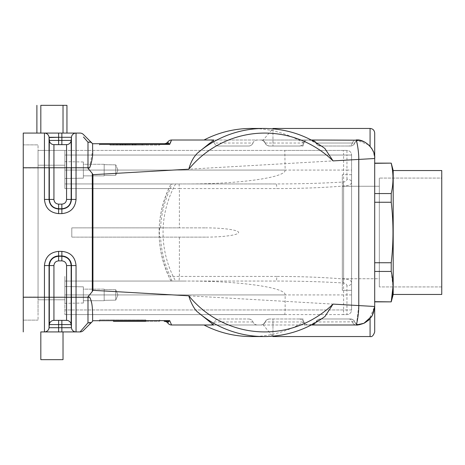 <?xml version="1.0" encoding="UTF-8"?>
<svg xmlns="http://www.w3.org/2000/svg" width="465" height="465" viewBox="0 0 465 465"><rect width="100%" height="100%" fill="white"/><g stroke="black" fill="none" stroke-linecap="round" stroke-linejoin="round"><path stroke-width="0.35" stroke-dasharray="2.33 1.74" d="M374.697 271.444L374.697 163.134L374.697 301.866L374.697 163.134L374.697 271.45L391.222 271.45L391.222 262.737L374.697 262.737L391.222 262.737L391.222 271.444L392.983 286.928L391.222 271.45C393.57 281.528 393.57 291.607 391.222 301.68L374.697 301.68M374.697 331.923L374.697 133.077M63.019 359.666L40.821 359.666L63.019 359.666L40.821 359.666L40.821 331.923L63.019 331.923L40.821 331.923L63.019 331.923L63.019 359.666M76.039 331.923L63.019 331.923M71.162 320.187L71.162 324.582L61.862 324.582L61.857 320.362L66.559 320.362A4.627 4.627 90 0 1 71.162 324.582A4.627 4.627 90 0 0 66.559 320.362L61.857 320.362L66.559 320.362A4.627 4.627 0 0 1 71.162 324.582L71.436 327.703L61.862 327.703L71.436 327.703L71.162 324.582L71.436 327.703L61.862 327.703L61.868 331.923L40.821 331.923M23.25 133.077L23.25 297.24L44.448 297.24L44.448 331.923A4.627 4.627 90 0 0 49.052 327.703L58.625 327.703L49.052 327.703L58.625 327.703L49.052 327.703L49.325 324.582L49.052 327.703L49.325 324.582L49.052 327.703L71.436 327.703L71.162 324.582L69.611 324.582M66.948 105.334L40.821 105.334M66.948 133.077L36.892 133.077L66.948 133.077M351.575 247.148L351.575 174.695L351.575 309.957L343.612 309.957A4.627 0.645 90 0 1 342.972 314.584L346.954 314.584A4.627 4.627 180 0 0 351.575 309.957L351.575 282.807A4.627 3.028 0 0 1 346.954 285.836C346.82 284.057 345.495 283.104 342.972 282.976C322.309 281.709 300.03 281.069 276.129 281.058L64.868 281.058L276.129 281.058A4.627 0.645 -90 0 0 276.774 276.431C300.675 276.448 322.954 277.303 343.612 278.994C348.733 279.18 351.389 280.447 351.575 282.807L351.575 170.074L346.954 170.074L346.954 155.043L64.868 155.043L64.868 183.942L276.129 183.942C300.03 183.931 322.309 183.291 342.972 182.024C345.489 181.896 346.82 180.943 346.954 179.165A4.627 3.028 180 0 1 351.575 182.193C351.389 184.547 348.738 185.82 343.612 186.006C322.954 187.697 300.675 188.552 276.774 188.569L179.391 188.569L179.391 227.873L205.71 227.873L71.808 227.873L71.808 237.127L71.808 227.873L160.076 227.873C159.146 227.571 159.106 237.388 160.076 237.127L71.808 237.127L160.076 237.127M160.594 227.873A105.067 104.05 180 0 1 170.318 188.569L171.986 183.942L64.868 183.942L64.868 188.569L64.868 150.416L346.954 150.416A4.627 4.627 0 0 1 351.575 155.043L351.575 217.853M284.807 314.584L64.868 314.584L284.807 314.584L285.132 309.957L285.132 294.926L64.868 294.926L346.954 294.926L346.954 309.957L64.868 309.957L64.868 281.058L186.419 281.058L64.868 281.058L64.868 276.431L64.868 299.786L38.049 299.786L38.049 314.584L38.049 165.215L38.049 299.786L64.868 299.786L64.868 314.584L64.868 276.431L64.868 314.584L64.868 309.957L343.612 309.957L343.612 155.043L351.575 155.043L351.575 170.074M92.616 315.206L92.616 321.286L92.616 315.206C93.047 309.673 92.07 303.686 89.704 297.24L87.99 296.717L92.303 291.549L92.291 173.457L92.936 174.677L374.697 158.513L373.482 151.921M363.932 323.291L360.549 324.465L364.327 323.105L356.202 324.989L311.736 324.989L356.202 324.989L359.898 324.611C363.764 323.878 367.158 321.914 370.07 318.723C372.831 315.863 374.377 311.783 374.697 306.487L358.777 305.575L356.608 323.733M170.318 188.569L64.868 188.569L64.868 150.416L38.049 150.416L38.049 165.215L38.049 150.416L64.868 150.416L64.868 183.942L276.129 183.942A4.627 0.645 -90 0 1 276.774 188.569M83.369 289.149L83.369 300.71L83.369 289.149L83.369 300.71L83.369 289.149L104.177 289.149L104.177 300.71L104.177 289.149L104.177 300.71L104.177 289.149L83.369 289.149M83.369 303.023L83.369 286.835L83.369 303.023L64.868 303.343L64.868 286.516L64.868 303.343L64.868 286.516L64.868 303.343L83.369 303.023L83.369 286.835L83.369 303.023M83.369 164.29L83.369 175.851L83.369 164.29L83.369 175.851L83.369 164.29L104.177 164.29L104.177 175.851L104.177 164.29L104.177 175.851L104.177 164.29L83.369 164.29M83.369 161.977L83.369 178.165L83.369 161.977L64.868 161.657L64.868 178.484L64.868 161.657L64.868 178.484L64.868 161.657L83.369 161.977L83.369 178.165L83.369 161.977M160.076 227.873L71.808 227.873L71.808 237.127L71.808 227.873L179.391 227.873M171.986 281.058L170.318 276.431A105.067 104.05 180 0 1 160.594 237.127M179.066 183.942L179.391 188.569L64.868 188.569L64.868 183.942L171.986 183.942M285.132 294.926C286.237 287.515 239.184 280.901 186.419 281.058M170.992 281.058L171.027 281.058A104.05 103.032 90 0 1 171.027 183.942L170.986 183.942C155.147 216.318 155.147 248.688 170.986 281.058M284.807 150.416L342.972 150.416A4.627 0.645 90 0 1 343.612 155.043L64.868 155.043L64.868 150.416L284.807 150.416L285.132 170.074C286.237 177.485 239.184 184.099 186.419 183.942M64.868 314.584L346.954 314.584A4.627 4.627 180 0 0 351.575 309.957L346.954 309.957L346.954 314.584M205.71 237.127L71.808 237.127L205.71 237.127C223.316 237.144 238.748 234.976 238.615 232.5C238.748 230.024 223.316 227.856 205.71 227.873M179.391 237.127L179.391 276.431L179.066 281.058M58.642 260.871C55.777 261.144 54.207 262.713 53.934 265.579L53.934 320.362A4.627 4.627 -90 0 0 49.325 324.582L49.052 327.703A4.627 4.627 0 0 1 44.448 331.923A4.627 4.627 90 0 0 49.052 327.703A4.627 4.627 90 0 1 44.448 331.923A4.627 4.627 0 0 0 49.052 327.703L49.325 324.582A4.627 4.627 -90 0 1 53.934 320.362L58.642 320.362L53.934 320.362A4.627 4.627 -90 0 0 49.325 324.582L58.625 324.582L49.325 324.582L49.325 321.931M49.325 317.642L49.325 265.562C49.889 259.923 52.993 256.825 58.625 256.262L58.625 255.988C52.818 256.564 49.627 259.755 49.052 265.562L49.052 314.584M61.862 256.262C67.501 256.831 70.604 259.929 71.162 265.562L71.436 265.562C70.866 259.755 67.675 256.564 61.862 255.988L58.625 255.988L58.619 251.385L61.862 251.385L61.862 256.262L58.625 256.262L58.625 260.871L61.845 260.871L61.862 256.262M61.862 251.385C70.465 252.233 75.191 256.953 76.045 265.556L76.045 331.923A4.627 4.627 -90 0 1 71.436 327.703L71.162 324.582A4.627 4.627 90 0 0 66.559 320.362L61.862 320.362L61.862 324.582L71.162 324.582A4.627 4.627 0 0 0 66.559 320.362A4.627 4.627 0 0 1 71.162 324.582A4.627 4.627 90 0 0 66.559 320.362A4.627 4.627 90 0 1 71.162 324.582A4.627 4.627 90 0 0 66.559 320.362L66.559 265.562C66.28 262.713 64.711 261.144 61.845 260.871M49.052 327.703L49.325 324.582L58.625 324.582L58.637 320.362L61.862 320.362L61.862 327.703L65.303 327.697M53.934 320.362A4.627 4.627 90 0 0 49.342 324.401A4.627 4.627 0 0 1 53.934 320.362A4.627 4.627 -90 0 0 49.325 324.582M66.559 265.562L71.162 265.562L71.162 314.584M71.436 326.087L71.436 265.562L76.045 265.556M135.908 144.173L132.688 144.173L132.688 145.103L120.168 145.103L120.168 144.173L135.239 144.173L116.889 144.173L116.889 145.103L142.145 145.103L116.889 145.103L135.966 145.103L116.889 145.103L135.966 145.103L116.889 145.103L116.889 144.173L116.889 145.103L132.333 145.103L116.889 145.103L116.889 144.173L135.966 144.173L116.889 144.173L116.889 145.103L142.325 145.103L109.99 145.103L135.966 145.103L116.889 145.103L135.966 145.103L132.653 145.103L135.966 145.103L135.966 144.173L116.889 144.173L129.607 144.173L129.607 145.103L132.333 145.103L117.075 145.103L129.607 145.103L129.607 144.173L116.889 144.173L116.889 145.103L142.325 145.103L116.889 145.103L116.889 144.173L116.889 145.103L116.889 144.173L132.293 144.173L132.293 145.103L132.293 144.173L132.374 145.103L132.374 144.173L142.325 144.173L142.325 145.103L142.325 144.173L142.325 145.103L142.325 144.173L116.889 144.173L135.966 144.173L132.554 144.173L135.966 144.173L132.868 144.173L135.425 144.173L135.425 145.103L135.425 144.173L135.425 145.103L135.425 144.173L110.17 144.173L120.249 144.173L116.901 144.173L116.889 145.103L116.889 144.173L132.333 144.173L129.607 144.173L129.607 145.103L129.607 144.173L117.075 144.173L132.333 144.173L129.607 144.173L132.333 144.173L129.607 144.173L129.607 145.103L129.607 144.173L129.607 145.103L129.607 144.173L116.889 144.173L116.889 145.103L116.889 144.173L132.333 144.173L116.889 144.173L116.889 145.103L116.889 144.173L116.889 145.103L116.889 144.173L132.293 144.173L132.293 145.103L132.374 144.173L132.374 145.103M127.794 145.103L128.015 145.103C133.519 145.103 133.519 145.103 128.015 145.103C133.519 145.103 133.519 145.103 128.015 145.103L127.794 144.173L127.794 145.103M128.015 144.173C133.536 144.173 133.536 144.173 128.015 144.173C133.536 144.173 133.536 144.173 128.015 144.173L128.015 145.103L128.015 144.173M123.219 144.173L120.557 144.173L125.068 144.173L125.068 145.103L136.03 145.103L125.068 145.103L125.068 144.173L136.03 144.173L116.831 144.173L123.219 144.173L123.219 145.103L123.225 144.173M132.356 145.103L120.505 145.103L132.356 145.103L132.356 144.173L120.505 144.173L132.356 144.173M109.99 144.173L109.99 145.103L109.99 144.173M132.374 144.173L135.966 144.173L135.966 145.103M132.653 145.103L132.653 144.173L132.653 145.103M135.239 144.173L135.425 145.103L135.239 144.173M125.974 145.103L134.49 145.103L125.974 145.103L125.974 144.173L125.974 145.103M125.974 144.173L134.49 144.173L125.974 144.173M122.341 144.173L122.341 145.103L117.011 145.103L122.341 145.103L122.341 144.173M117.011 144.173L122.225 144.173L116.889 144.173L117.011 145.103L117.011 144.173M116.889 144.173L116.889 145.103M142.209 144.173L117.134 144.173L142.325 144.173L142.209 145.103L142.209 144.173M142.325 144.173L142.325 145.103L142.325 144.173M113.425 145.103L159.669 145.103L113.425 145.103L113.425 143.714L159.669 143.714L113.425 143.714L113.425 145.103M159.669 143.714L159.669 145.103L159.669 143.714M99.551 143.714L99.551 145.103L99.551 143.714M92.616 149.794L92.616 143.714L92.616 149.794M169.76 144.22L168.284 143.092L167.888 141.866A4.627 4.627 0 0 1 171.585 140.012L170.951 141.587M167.888 141.866A4.627 4.627 0 0 1 164.186 143.714L169.516 144.319A4.627 3.156 -54.9 0 0 169.615 144.284L169.458 144.074M303.848 321.983C303.529 320.461 302.087 319.455 299.518 318.973A4.627 4.627 0 0 1 303.848 321.978L265.201 321.978C265.91 320.176 267.358 319.17 269.531 318.973L269.526 318.973A4.627 4.627 0 0 0 265.201 321.978A4.627 4.627 0 0 1 260.865 324.989L308.179 324.989A4.627 4.627 0 0 1 303.848 321.978C304.139 323.506 305.581 324.506 308.179 324.989L311.736 324.989A4.627 4.627 0 0 0 316.066 321.978C316.403 320.443 317.845 319.443 320.397 318.973L350.418 318.973L320.397 318.973A4.627 4.627 0 0 0 316.066 321.978C315.776 323.506 314.334 324.506 311.736 324.989C314.317 324.524 315.758 323.518 316.066 321.983L354.696 321.838L316.066 321.978A4.627 4.627 0 0 1 311.736 324.989L304.453 324.989L303.023 318.973L269.531 318.973L303.023 318.973L303.819 321.96A104.05 103.032 90 0 1 251.216 336.55M356.539 323.977L356.202 324.989A4.627 4.069 -90 0 1 352.389 321.978A4.627 4.069 90 0 0 356.202 324.989L171.585 324.989A4.627 4.627 0 0 1 167.888 323.134L167.772 322.716M359.898 324.611A4.627 4.627 0 0 1 354.696 321.838C355.074 323.617 356.806 324.541 359.898 324.611C356.829 324.564 355.091 323.64 354.696 321.838A4.627 4.627 0 0 0 350.418 318.973A4.627 4.627 0 0 1 354.696 321.838A4.627 4.627 0 0 0 359.898 324.611M369.21 319.635L370.07 318.723C372.831 315.863 374.377 311.783 374.697 306.487L368.815 320.019M358.393 151.933L358.777 159.425L358.777 305.575L92.936 290.323L92.936 174.677M368.739 144.906L356.202 140.012L311.736 140.012C314.317 140.477 315.758 141.482 316.066 143.017A4.627 4.627 0 0 0 311.736 140.012L356.202 140.012L359.898 140.389C356.835 140.465 355.097 141.395 354.69 143.162M358.248 150.526L357.504 145.301M356.527 140.994L356.202 140.012L311.736 140.012A4.627 4.627 0 0 1 316.066 143.022A4.627 4.627 0 0 0 320.397 146.027L350.418 146.027C352.912 145.58 354.336 144.627 354.696 143.156A4.627 4.627 0 0 1 359.898 140.389C363.746 141.122 367.141 143.086 370.07 146.277C367.263 143.162 363.868 141.197 359.898 140.389A4.627 4.627 0 0 0 354.696 143.162C355.138 141.354 356.87 140.43 359.898 140.389M252.983 143.022A4.627 4.627 0 0 1 248.647 146.027L218.66 146.027A4.627 4.627 0 0 1 214.33 143.022A4.627 4.627 0 0 0 210 140.012L257.314 140.012C255.111 140.227 253.663 141.226 252.966 143.011C252.303 144.801 250.862 145.801 248.647 146.022L218.666 146.027C216.452 145.818 215.01 144.818 214.33 143.017L252.983 143.022A4.627 4.627 0 0 1 257.314 140.012L260.865 140.012A4.627 4.627 0 0 1 265.201 143.022C262.237 139.407 262.243 139.413 265.201 143.017C262.237 139.407 262.243 139.413 265.201 143.017C265.62 144.638 267.067 145.638 269.543 146.027C267.067 145.638 265.62 144.632 265.19 143.017A4.627 4.627 0 0 0 269.531 146.027L299.518 146.027L269.537 146.033C267.299 145.807 265.858 144.807 265.201 143.022C264.504 141.209 263.056 140.209 260.865 140.012L308.179 140.012C305.598 140.477 304.156 141.482 303.848 143.017A4.627 4.627 0 0 1 308.179 140.012L311.736 140.012C314.334 140.494 315.776 141.494 316.066 143.017C316.403 144.557 317.845 145.557 320.397 146.027C317.827 145.545 316.38 144.539 316.066 143.017A4.627 4.627 0 0 0 320.397 146.027L350.418 146.027A4.627 4.627 0 0 0 354.696 143.162L352.389 143.022A4.627 4.069 90 0 1 356.202 140.012A4.627 4.069 -90 0 0 352.389 143.022L354.696 143.162C354.336 144.632 352.912 145.586 350.418 146.027A4.627 4.627 0 0 0 354.696 143.162M308.853 140.012L304.453 140.012L308.853 140.012C310.69 140.163 315.845 142.854 324.326 148.091L324.803 148.416M374.697 158.513C374.377 153.218 372.831 149.137 370.076 146.277C372.831 149.137 374.377 153.218 374.697 158.513M304.453 140.012L303.023 146.027L304.563 140.261M214.33 143.011C213.627 141.203 212.185 140.203 209.994 140.012L213.697 140.012M303.819 143.04A104.05 103.032 90 0 0 251.216 128.45M269.537 146.033L303.023 146.027L269.531 146.022M272.961 128.84L272.961 146.027L272.961 128.45L262.876 140.477M265.201 143.022L303.848 143.022A4.627 4.627 0 0 1 299.518 146.027C302.07 145.557 303.511 144.557 303.848 143.017M252.983 321.978L214.33 321.978C215.01 320.182 216.458 319.182 218.666 318.973L248.647 318.973L218.66 318.973A4.627 4.627 0 0 0 214.33 321.978A4.627 4.627 0 0 1 210 324.989L257.314 324.989A4.627 4.627 0 0 1 252.983 321.978A4.627 4.627 0 0 0 248.647 318.973M248.647 318.978C250.862 319.199 252.303 320.199 252.972 321.989C253.663 323.774 255.111 324.773 257.314 324.989M209.994 324.989C212.174 324.803 213.621 323.803 214.33 321.983M265.19 321.983C265.614 320.368 267.067 319.362 269.543 318.973C267.067 319.362 265.62 320.362 265.201 321.978C262.243 325.593 262.243 325.593 265.19 321.983C262.243 325.593 262.243 325.593 265.19 321.983C264.573 323.727 263.132 324.727 260.865 324.989M262.876 324.529L272.961 336.55L272.961 318.973L272.961 336.16M213.697 324.989L210 325M257.314 324.994L260.865 324.994M304.563 324.739L303.819 321.96M304.453 324.989L311.306 324.989M354.69 321.838C354.336 320.368 352.912 319.414 350.418 318.973L320.397 318.973L350.418 318.973C352.912 319.42 354.336 320.379 354.696 321.844M320.397 318.973C317.827 319.455 316.38 320.461 316.066 321.983A4.627 4.627 0 0 1 320.397 318.973M359.218 324.739L358.707 324.814M308.853 324.989C310.8 324.773 315.956 322.082 324.326 316.909M69.047 140.418L71.162 140.418A4.627 4.627 0 0 1 66.559 144.638L61.857 144.638L66.559 144.638A4.627 4.627 90 0 0 71.162 140.418A4.627 4.627 0 0 1 66.559 144.638A4.627 4.627 0 0 0 71.162 140.418L61.862 140.418L61.862 137.297L71.436 137.297L71.162 140.418A4.627 4.627 90 0 1 66.559 144.638L53.934 144.638L61.862 144.638L61.862 140.418L71.162 140.418L71.436 137.297L61.862 137.297L71.436 137.297A4.627 4.627 -90 0 1 76.045 133.077L36.892 133.077M51.603 137.297L49.058 137.297L49.325 140.418L49.052 137.297L58.625 137.297L58.625 140.418L49.325 140.418L58.625 140.418L49.325 140.418L49.052 137.297L58.625 137.297L51.865 137.297M71.162 141.877L71.162 140.418L49.325 140.418A4.627 4.627 0 0 0 53.934 144.638A4.627 4.627 0 0 1 49.325 140.418A4.627 4.627 -90 0 0 53.934 144.638A4.627 4.627 -90 0 1 49.325 140.418L49.052 137.297A4.627 4.627 0 0 0 44.448 133.077L44.448 133.077A4.627 4.627 90 0 1 48.935 136.588M47.947 134.681A4.627 4.627 90 0 0 44.989 133.106M48.831 136.239A4.627 4.627 90 0 0 44.448 133.077A4.627 4.627 0 0 1 49.052 137.297L49.052 167.76L49.052 137.297L49.325 140.418L57.701 140.418M53.934 144.638A4.627 4.627 80.4 0 1 49.325 140.418A4.627 4.627 -90 0 0 53.934 144.638A4.627 4.627 0 0 1 49.325 140.418A4.627 4.627 80.4 0 0 53.934 144.638A4.627 4.627 -90 0 1 49.325 140.418L49.052 137.297L49.325 140.418A4.627 4.627 0 0 0 53.934 144.638L58.642 144.638L53.934 144.638L58.642 144.638L58.625 140.418L61.862 140.418L58.625 140.418L58.619 133.077L58.625 137.297L61.862 137.297L58.625 137.297L58.625 140.418L58.625 137.297L61.862 137.297L61.862 133.077L61.862 137.297L58.625 137.297L61.862 137.297L61.857 144.638L66.559 144.638A4.627 4.627 90 0 0 71.162 140.418A4.627 4.627 90 0 1 66.559 144.638A4.627 4.627 90 0 0 71.162 140.418L71.436 137.297L71.162 140.418L71.436 137.297L71.162 140.418L61.862 140.418L61.857 144.638L58.631 144.638L58.625 140.418L68.169 140.418M58.637 144.638L61.862 144.638L58.642 144.638L61.862 144.638L61.862 140.418L58.625 140.418L58.625 144.638M58.642 204.129C55.777 203.856 54.207 202.287 53.934 199.421L53.934 167.76L49.325 167.76L49.325 199.439C49.9 205.059 53.004 208.157 58.625 208.739L61.862 208.739C67.489 208.157 70.587 205.059 71.162 199.439L71.436 137.297L71.162 140.418L71.436 137.297L67.379 137.297M89.704 167.76L87.99 168.284L87.99 167.76L89.704 167.76L92.616 150.416M92.616 146.272L92.605 144.284M92.616 144.284L91.936 143.034L87.99 142.226L87.99 167.76L76.045 167.76L76.045 199.444C75.191 208.047 70.465 212.767 61.862 213.615L58.619 213.615C50.017 212.761 45.291 208.035 44.448 199.439L44.448 167.76L23.25 167.76M71.436 137.297A4.627 4.627 90 0 1 76.045 133.077L76.045 167.76L71.436 167.76L71.436 199.439C71.517 204.652 67.076 209.018 61.862 209.012L58.625 209.012C52.83 208.425 49.639 205.234 49.052 199.439L53.934 199.421M53.934 150.416L53.934 167.76L71.162 167.76L71.162 144.813M87.49 141.645L83.468 137.006M40.821 133.077L63.019 133.077L40.821 133.077M67.286 324.582L53.272 324.582M68.32 327.703L70.337 327.697M70.546 327.697L71.436 327.703L71.162 324.582A4.627 4.627 90 0 0 66.559 320.362M23.25 297.24L23.25 331.923M264.085 128.45A104.05 103.032 -90 0 1 324.326 148.091M311.306 140.012L204.013 140.012M83.334 134.431A4.627 4.627 0 0 0 80.061 133.077M166.394 143.714A4.627 3.767 -90 0 0 168.284 143.092M159.669 144.371L99.551 144.295M92.303 173.451L87.99 168.284M92.297 291.549L92.936 290.323M92.616 318.728L92.605 320.716M145.795 321.286L159.669 321.286L145.795 321.286L145.795 319.897L113.425 319.897L145.795 319.897L145.795 321.286L113.425 321.286L113.425 319.897L99.551 319.897L113.425 319.897L113.425 321.286M167.888 323.134A4.627 4.627 0 0 0 164.186 321.286L169.684 320.618L171.585 324.989M159.669 320.629L99.551 320.705M166.394 321.286A4.627 3.767 -90 0 1 168.284 321.908L168.958 321.46M89.704 297.24L87.99 297.24L87.99 322.774L80.061 331.923A4.627 4.627 0 0 0 83.334 330.569M87.99 322.774L91.936 321.966M23.25 167.993L23.25 297.007L38.049 297.007L38.049 144.871L38.049 320.129L38.049 297.007L23.25 297.007L23.25 320.129L23.25 144.871L23.25 167.993L38.049 167.993L23.25 167.993M23.25 144.871L38.049 144.871L23.25 144.871M38.049 320.129L23.25 320.129L38.049 320.129M342.972 282.976A4.627 0.639 94.7 0 0 343.612 278.994L343.612 186.006A4.627 0.639 85.3 0 0 342.972 182.024M346.954 150.416L342.972 150.416L346.954 150.416L346.954 155.043L351.575 155.043A4.627 4.627 180 0 0 346.954 150.416L64.868 150.416M159.669 321.286L159.669 319.897L159.669 321.286M99.551 321.286L99.551 319.897L99.551 321.286M104.177 164.656L104.177 175.491L104.177 164.656L104.177 175.491L104.177 164.656L115.739 164.854L115.739 175.288L115.739 164.854L115.739 175.288L115.739 164.854L104.177 164.656M104.177 289.509L104.177 300.344L104.177 289.509L104.177 300.344L104.177 289.509L115.739 289.712L115.739 300.146L115.739 289.712L115.739 300.146L115.739 289.712L104.177 289.509M342.327 290.305L342.327 174.695L342.327 290.305L342.327 174.695L342.327 290.305L351.575 290.305L342.327 290.305M351.575 174.695L342.327 174.695L351.575 174.695M441.75 178.072L441.75 286.928L441.75 178.072L379.324 178.072L379.324 286.928L379.324 178.072L379.324 286.928L379.324 178.072L441.75 178.072L441.75 286.928L441.75 178.072M393.192 170.533L393.192 294.467L393.192 170.533M441.75 170.533L441.75 294.467L441.75 170.533L441.75 294.467L393.192 294.467M391.222 271.45L391.222 262.737C393.57 242.579 393.57 222.421 391.222 202.263L374.697 202.263L391.222 202.263L391.222 193.556L374.697 193.556L391.222 193.556L391.222 202.263C393.57 222.421 393.57 242.579 391.222 262.737L374.697 262.737M391.222 262.737C393.57 242.579 393.57 222.421 391.222 202.263L391.222 193.55C393.57 183.477 393.57 173.399 391.222 163.32L374.697 163.32L391.222 163.32C393.57 173.393 393.57 183.472 391.222 193.556L374.697 193.55M379.324 232.5L379.324 186.256L379.324 232.5M342.327 278.744L379.324 278.744L379.324 186.256L379.324 278.744L342.327 278.744L342.327 186.256L342.327 278.744M393.192 232.5L393.192 170.492L393.192 232.5M441.75 286.928L379.324 286.928L441.75 286.928M391.222 301.68L374.697 301.866M374.697 202.263L391.222 202.263M391.222 193.55C393.57 183.477 393.57 173.399 391.222 163.32L374.697 163.32M391.222 301.866L393.192 294.508L393.192 170.492M351.575 294.926L346.954 294.926L346.954 285.836M346.954 179.165L346.954 170.074L64.868 170.074L285.132 170.074M276.774 276.431L170.318 276.431M64.868 165.215L38.049 165.215L64.868 165.215M175.596 183.942A99.423 98.458 90 0 0 175.596 281.058M58.625 324.582L58.637 320.362L58.625 327.703L58.625 324.582L58.625 327.703L61.862 327.703L58.625 327.703L58.625 324.582L61.862 324.582L58.625 324.582L58.625 320.362L58.625 327.703L61.862 327.703L61.862 324.582L58.625 324.582L61.862 324.582L61.862 327.703L61.857 320.362M53.934 265.579L44.448 265.562L44.448 297.24L87.99 297.24L87.99 296.717M117.075 144.173L117.075 145.103L117.075 144.173M142.145 144.173L142.145 145.103L142.145 144.173M132.955 144.173L132.955 145.103M133.054 144.173L133.054 145.103M123.126 144.173L123.126 145.103M122.231 144.173L122.225 145.103M124.847 145.103L124.847 144.173M125.23 144.173L125.23 145.103M121.975 144.173L121.975 145.103M132.792 144.173L132.792 145.103M120.069 144.173L120.069 145.103M110.17 144.173L110.17 145.103L110.17 144.173M126.218 145.103L126.218 144.173L126.218 145.103M134.368 144.173L134.368 145.103L134.368 144.173M117.134 144.173L117.134 145.103L117.134 144.173M145.795 145.103L145.795 143.714L145.795 145.103M348.581 318.973A4.627 4.069 -90 0 1 352.389 321.978A4.627 4.069 90 0 0 348.581 318.973M352.389 143.022A4.627 4.069 90 0 1 348.581 146.027A4.627 4.069 -90 0 0 352.389 143.022L316.066 143.022L352.389 143.022M370.076 128.45L370.076 146.277M370.076 318.723L370.076 336.55M61.862 144.638L61.862 133.077M58.625 133.077L58.625 140.418M44.448 199.439L49.052 199.439L49.052 167.76L44.448 167.76L44.448 135.443M66.559 150.416L66.559 199.439C66.28 202.287 64.711 203.856 61.845 204.129L58.625 204.129L58.619 213.615M61.862 213.615L61.845 204.129M76.045 199.444L66.559 199.439M71.162 140.418A4.627 4.627 90 0 1 66.559 144.638A4.627 4.627 90 0 0 71.162 140.418M58.625 331.923L58.625 327.703L58.619 331.923L58.625 327.703L58.619 331.923L58.625 327.703L61.862 327.703L61.862 324.582M61.862 331.923L61.862 327.703L61.862 331.923M71.436 327.703L71.162 324.582L71.436 327.703M44.448 265.562C45.291 256.965 50.017 252.239 58.619 251.385M83.369 286.835L64.868 286.516L83.369 286.835M83.369 178.165L64.868 178.484L83.369 178.165M132.333 145.103L132.333 144.173M120.528 144.173L120.528 145.103M132.868 144.173L132.868 145.103M136.03 144.173L136.03 145.103M116.831 144.173L116.831 145.103M120.557 144.173L120.557 145.103M120.505 145.103L120.505 144.173M132.606 144.173L132.606 145.103M120.249 144.173L120.249 145.103M132.554 144.173L132.554 145.103M134.49 144.173L134.49 145.103M359.056 324.762L359.736 324.646M374.697 306.487L374.662 307.603M356.202 324.989L359.887 324.617M363.932 141.709C359.416 140.221 356.841 139.651 356.202 140.012M358.974 324.773L359.712 324.651M83.369 175.851L104.177 175.851L83.369 175.851M117.947 170.074L115.739 164.854L117.947 170.074L115.739 175.288L104.177 175.491L115.739 175.288L117.947 170.074M83.369 300.71L104.177 300.71L83.369 300.71M117.947 294.926L115.739 289.712L117.947 294.926L115.739 300.146L104.177 300.344L115.739 300.146L117.947 294.926M342.327 186.256L379.324 186.256L342.327 186.256"/><path stroke-width="0.7" d="M370.076 146.277L370.076 128.45C372.884 128.729 374.424 130.27 374.697 133.077L374.697 331.923C373.476 335.579 371.936 337.119 370.076 336.55L370.076 318.723M40.821 331.923L61.862 331.923L40.821 331.923L40.821 359.666L63.019 359.666L63.019 331.923M49.052 314.584L49.052 327.703L71.436 327.703L71.162 324.582L49.325 324.582A4.627 4.627 0 0 1 49.342 324.401A4.627 4.627 90 0 0 49.325 324.582L49.325 265.562C49.9 259.941 53.004 256.843 58.625 256.262L61.862 256.262C67.489 256.843 70.587 259.941 71.162 265.562L71.162 324.582L61.862 324.582L61.862 331.923L76.045 331.923L76.045 297.24L87.99 297.24L87.99 322.774L80.061 331.923L76.045 331.923L80.061 331.923A4.627 4.627 0 0 0 83.334 330.569L91.936 321.966L83.334 330.569M40.821 133.077L40.821 105.334L66.948 105.334L66.948 133.077M324.803 148.416L333.039 160.902L358.777 159.425C358.893 149.62 356.132 138.593 356.202 140.012C364.886 138.709 375.894 149.992 374.697 158.513L358.777 159.425L358.777 305.575L374.697 306.487L372.122 315.904L363.932 323.291L356.202 324.989C356.841 325.349 359.416 324.779 363.932 323.291M49.325 321.931L49.325 317.642M61.862 324.582L61.862 320.362L53.934 320.362L61.862 320.362L58.637 320.362L61.862 320.362L61.862 324.582L71.162 324.582A4.627 4.627 0 0 0 66.559 320.362L53.934 320.362A4.627 4.627 0 0 0 49.325 324.582L49.052 327.703A4.627 4.627 0 0 1 44.448 331.923A4.627 4.627 0 0 0 49.052 327.703L49.052 297.24L66.559 297.24L66.559 265.562C66.28 262.713 64.711 261.144 61.845 260.871L58.625 260.871L58.625 255.988C53.411 255.913 49.046 260.348 49.052 265.562L49.052 297.24L44.448 297.24L44.448 331.923A4.627 4.627 -98.6 0 0 49.052 327.703M71.162 314.584L71.162 320.187M61.857 320.362L66.559 320.362L66.559 297.24L71.436 297.24L71.436 327.703A4.627 4.627 0 0 0 76.045 331.923A4.627 4.627 0 0 1 71.436 327.703A4.627 4.627 98.6 0 0 76.045 331.923A4.627 4.627 0 0 1 71.436 327.703A4.627 4.627 -90 0 0 76.045 331.923A4.627 4.627 0 0 1 71.436 327.703A4.627 4.627 90 0 0 76.045 331.923A4.627 4.627 0 0 1 71.436 327.703L71.436 326.087M99.551 143.714L113.425 143.714L99.551 143.714M99.551 320.705L92.616 320.716L92.616 321.286L92.616 315.206C92.401 310.632 92.762 303.157 89.704 297.24L87.99 296.717L92.303 291.549L92.291 173.451L92.936 174.677L188.825 169.179C190.638 162.332 193.556 156.955 197.579 153.037A104.05 103.032 -90 0 1 264.085 128.45L251.216 128.45A104.05 103.032 90 0 0 204.013 140.012L171.585 140.012A4.627 4.627 0 0 0 167.888 141.866L168.284 143.092A4.627 3.767 -90 0 1 166.394 143.714L92.616 143.714L92.616 149.794L92.616 146.272M170.951 141.587L169.76 144.22M368.815 320.019L364.327 323.105L369.21 319.635M373.482 151.921L371.826 148.608L368.739 144.906M358.393 151.933L358.248 150.526M357.504 145.301L356.527 140.994M311.306 140.012L358.945 140.221M325.012 316.427C306.819 329.662 286.516 336.369 264.085 336.55A104.05 103.032 -90 0 0 324.326 316.909L325.012 316.427L333.039 304.098L358.777 305.575C358.887 315.468 356.144 326.296 356.202 324.989L311.306 324.989M360.148 140.442L359.707 140.337M370.076 128.45L272.961 128.45L272.961 128.84M272.961 336.16L272.961 336.55L272.659 336.189M204.013 324.989A104.05 103.032 90 0 0 251.216 336.55L264.085 336.55A104.05 103.032 -90 0 1 197.573 311.963L213.697 324.989L171.585 324.989L169.684 320.618L168.284 321.908L167.888 323.134A4.627 4.627 0 0 0 171.585 324.989M359.887 324.617L359.218 324.739M358.707 324.814L356.202 324.989M333.039 304.098A99.423 98.458 -90 0 1 188.825 295.821C190.127 301.151 194.324 309.614 197.573 311.969M53.934 150.416L53.934 144.638L66.559 144.638L58.625 144.638M49.052 137.564L58.625 137.297L49.052 137.297A4.627 4.627 90 0 0 47.947 134.681M44.989 133.106A4.627 4.627 90 0 0 44.448 133.077L76.045 133.077A4.627 4.627 90 0 0 71.436 137.297A4.627 4.627 0 0 1 76.045 133.077L80.061 133.077L76.045 133.077L76.045 199.439C75.196 208.035 70.471 212.761 61.874 213.615L58.625 213.615C50.022 212.767 45.297 208.047 44.448 199.444L44.448 133.077A4.627 4.627 0 0 1 49.052 137.297A4.627 4.627 90 0 0 48.935 136.588M67.379 137.297L71.436 137.297A4.627 4.627 0 0 1 76.045 133.077A4.627 4.627 0 0 0 71.436 137.297L71.436 167.76L71.162 140.418L49.325 140.418L49.052 167.76L49.052 137.297A4.627 4.627 0 0 0 44.448 133.077L23.25 133.077L36.892 133.077L36.892 105.334M49.383 140.418L49.052 137.297A4.627 4.627 90 0 0 48.831 136.239M57.701 140.418L58.532 140.418M68.169 140.418L69.047 140.418M167.888 141.866A4.627 4.627 0 0 1 164.186 143.714L92.616 143.714L91.739 142.86M92.303 173.451L87.99 168.284L89.704 167.76C92.07 161.314 93.047 155.327 92.622 149.8L92.616 150.416M71.162 144.813L71.162 141.877M91.936 143.034L83.334 134.431L91.936 143.034C91.14 142.133 89.826 141.86 87.99 142.226L87.49 141.645M83.468 137.006L87.99 142.226L87.99 167.76L71.436 167.76L71.436 199.439C70.866 205.245 67.675 208.436 61.862 209.012L58.625 209.012C52.818 208.436 49.627 205.245 49.052 199.439L49.052 167.76L23.25 167.76L23.25 133.077M58.642 204.129C55.777 203.856 54.207 202.287 53.934 199.421L53.934 144.638A4.627 4.627 90 0 1 49.325 140.418L49.052 137.297L71.436 137.297L71.162 140.418A4.627 4.627 0 0 1 66.559 144.638L66.559 150.416M44.448 199.444L49.325 199.439C49.889 205.077 52.993 208.175 58.625 208.739L61.862 208.739C67.501 208.169 70.604 205.071 71.162 199.439L71.162 167.76L66.559 167.76L66.559 199.439C66.28 202.287 64.711 203.856 61.845 204.129L58.625 204.129L58.625 213.615M49.325 140.418L49.052 137.297A4.627 4.627 -90 0 0 44.448 133.077L44.448 135.443M71.162 140.418L71.436 137.297A4.627 4.627 -90 0 1 76.045 133.077A4.627 4.627 0 0 0 71.436 137.297A4.627 4.627 0 0 1 76.045 133.077M76.045 265.562L71.436 265.562C71.459 260.359 67.227 256.035 61.862 255.988L58.625 255.988L58.625 251.385L61.874 251.385C70.471 252.233 75.196 256.965 76.045 265.562L76.045 297.24L71.436 297.24L71.436 265.562L66.559 265.562M49.325 324.582A4.627 4.627 0 0 1 53.934 320.362L58.637 320.362L58.625 324.582L49.325 324.582A4.627 4.627 99.6 0 1 53.934 320.362A4.627 4.627 0 0 0 49.325 324.582L53.272 324.582M69.611 324.582L67.286 324.582M65.303 327.697L68.32 327.703M23.25 331.923L23.25 297.24L44.448 297.24L44.448 265.556C45.297 256.959 50.022 252.233 58.625 251.385M23.25 167.76L23.25 297.24M92.291 291.543L92.936 290.323L92.936 174.677M188.825 295.821L92.936 290.323M197.579 153.037L209.302 143.551C212.708 141.203 214.179 140.023 213.697 140.012L171.585 140.012L169.516 144.319A4.627 3.156 125.1 0 0 169.615 144.284L99.551 144.295M168.284 143.092L169.615 144.284M159.669 144.371L169.684 144.383L166.394 143.714M83.334 134.431A4.627 4.627 0 0 0 80.061 133.077M92.628 315.2L92.616 318.728M91.936 321.966L92.616 321.286L91.936 321.966C91.041 322.861 89.722 323.128 87.99 322.774M145.795 321.286L113.425 321.286M166.394 321.286L164.186 321.286A4.627 4.627 0 0 1 167.888 323.134L168.284 321.908A4.627 3.767 -90 0 0 166.394 321.286L169.516 320.681A4.627 3.156 54.9 0 1 169.615 320.716M169.516 320.681L159.669 320.629M168.958 321.46L169.312 321.1M169.684 320.618L92.616 320.716M393.192 170.533L441.75 170.533L393.192 170.533M392.983 286.928L391.222 301.68L392.983 286.928M393.192 294.467L441.75 294.467L441.75 170.533M374.697 163.32L391.222 163.134L393.192 170.492L393.192 294.508L391.222 301.866L374.697 301.68M391.222 163.32C393.57 173.393 393.57 183.472 391.222 193.55L374.697 193.55M391.222 193.55L391.222 202.263L374.697 202.263M391.222 202.263C393.57 222.421 393.57 242.579 391.222 262.737L374.697 262.737M391.222 262.737L391.222 271.45L374.697 271.45M391.222 271.45C393.57 281.523 393.57 291.602 391.222 301.68M61.862 133.077L61.862 144.638M58.619 133.077L58.642 144.638M66.559 144.638L66.559 167.76L49.325 167.76L49.325 199.439L53.934 199.421M61.874 213.615L61.845 204.129M76.045 199.439L66.559 199.439M89.704 167.76L87.99 167.76L87.99 168.284M89.704 297.24L87.99 297.24L87.99 296.717M58.642 260.871C55.777 261.144 54.207 262.713 53.934 265.579L53.934 320.362M53.934 265.579L44.448 265.556M61.845 260.871L61.874 251.385M71.436 327.703L71.162 324.582M58.625 324.582L58.619 331.923M188.825 169.179A99.423 98.458 -90 0 1 333.039 160.902M363.932 141.709C359.416 140.221 356.841 139.651 356.202 140.012M272.961 128.45L272.659 128.811M358.974 324.773L359.712 324.651M370.076 336.55L272.961 336.55M325.006 148.573C306.819 135.338 286.51 128.631 264.085 128.45M63.019 133.077L63.019 105.334M391.222 163.134L374.697 163.134L391.222 163.134L393.192 170.492M391.222 301.866L374.697 301.866"/></g></svg>
